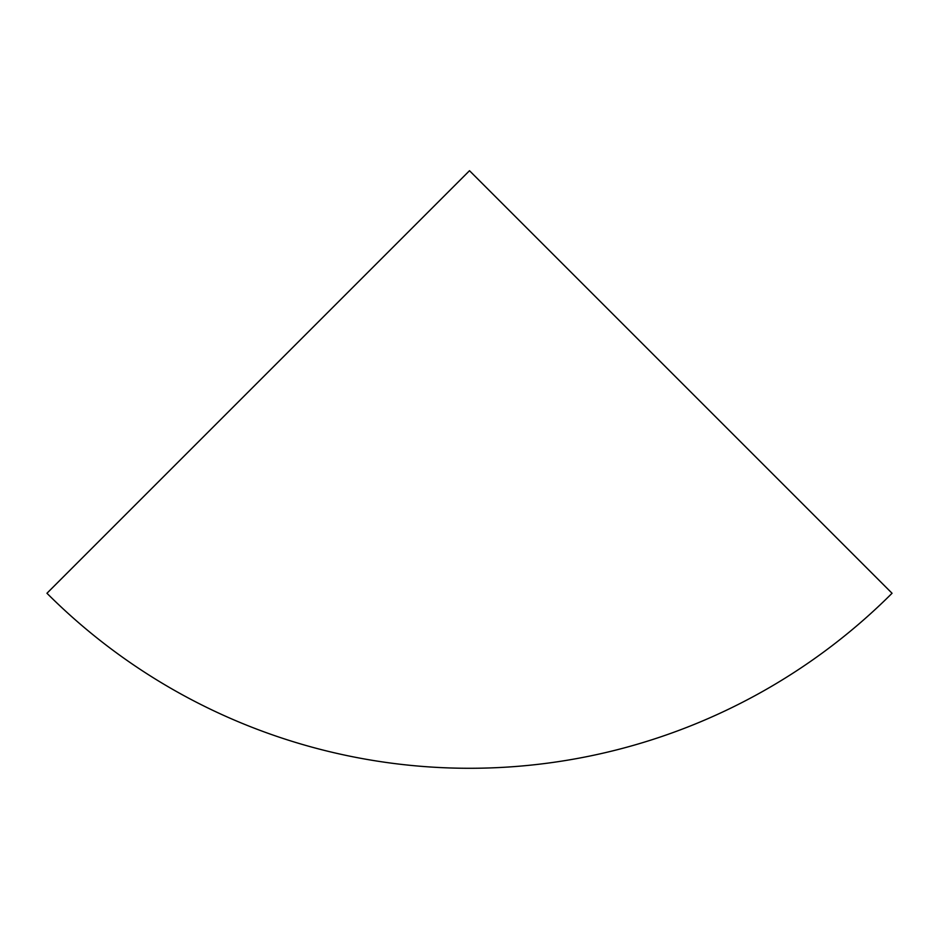 <?xml version="1.0" encoding="UTF-8"?>
<svg xmlns="http://www.w3.org/2000/svg" width="939" height="939" viewBox="0 0 939 939"><rect width="100%" height="100%" fill="white"/><g stroke="black" fill="none" stroke-linecap="round" stroke-linejoin="round"><path stroke-width="1.41" d="M46.95 593.26A597.58 597.58 0 0 0 892.05 593.26L469.5 170.71L46.95 593.26"/></g></svg>
